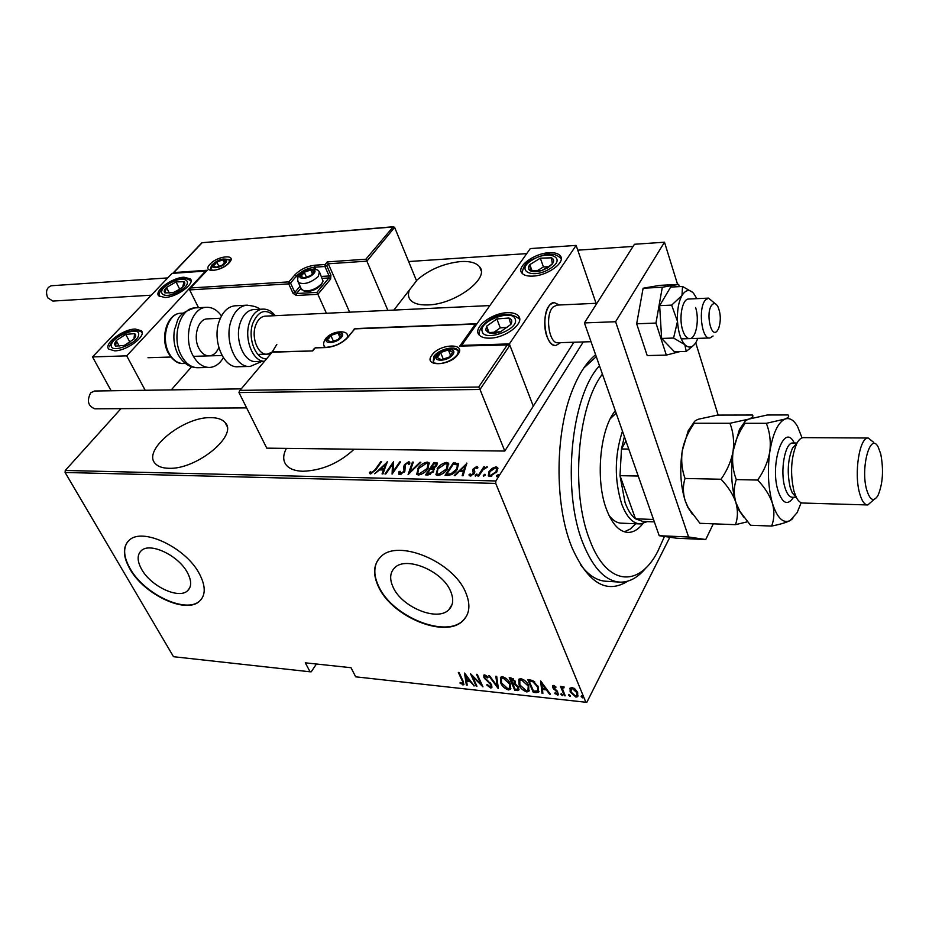 <?xml version="1.0" encoding="UTF-8"?>
<svg xmlns="http://www.w3.org/2000/svg" width="929" height="929" viewBox="0 0 929 929"><rect width="100%" height="100%" fill="white"/><g stroke="black" fill="none" stroke-linecap="round" stroke-linejoin="round"><path stroke-width="1.39" d="M627.749 581.171C606.683 594.339 588.15 583.296 572.183 548.04L571.637 546.682C554.253 504.133 554.95 431.358 573.123 388.427C579.487 372.97 586.989 361.753 595.617 354.762M596.279 356.655L583.749 368.058M286.387 448.393C282.869 455.071 282.834 460.645 286.271 465.092C289.546 468.959 295.074 471.003 302.842 471.258C321.968 470.562 339.062 463.211 354.135 449.218M168.463 468.274C196.193 470.051 238.544 435.318 225.12 422.567C222.298 419.316 217.56 417.678 210.895 417.644C183.501 416.552 141.963 450.135 155.201 463.478C157.837 466.486 162.261 468.088 168.463 468.274M409.468 289.941C407.936 293.715 408.145 296.932 410.095 299.602C413.196 303.469 419.188 305.235 428.072 304.921C455.059 304.433 490.094 278.27 479.654 266.913C476.368 262.814 470.051 261.026 460.726 261.548C443.632 263.371 428.861 269.7 416.424 280.523M450.565 591.146C442.39 570.801 405.88 555.739 394.697 567.782C389.948 572.531 389.402 578.976 393.06 587.082C401.688 607.206 437.559 621.954 448.87 609.703C453.317 605.162 453.875 598.973 450.565 591.146M187.391 572.566C178.507 555.507 150.254 542.06 141.44 550.525C136.969 554.694 137.039 560.965 141.649 569.338C150.835 586.257 178.6 599.391 187.484 590.832C191.734 586.826 191.711 580.741 187.391 572.566M199.363 573.75C185.974 547.762 142.834 527.196 129.468 540.016C122.582 546.426 122.698 556.03 129.828 568.838C143.902 594.49 185.916 614.348 199.445 601.284C205.832 595.268 205.808 586.083 199.363 573.75M127.679 541.746C122.953 548.377 123.743 557.307 130.072 568.525C144.146 594.177 186.16 614.023 199.689 600.97L201.512 599.054M465.743 592.597C453.515 561.592 397.763 538.541 380.809 556.773C373.446 564.089 372.622 573.971 378.335 586.42C391.62 616.902 445.897 639.21 463.165 620.502C469.795 613.686 470.655 604.384 465.743 592.597M377.929 560.059C373.574 567.189 373.795 575.864 378.567 586.06C391.841 616.554 446.117 638.85 463.385 620.131L466.288 616.519M669.855 537.241L586.884 702.208L585.851 702.254L495.714 483.405L65.088 472.466L65.262 470.457L120.979 408.655M492.126 468.332L496.016 466.857L497.619 467.508L496.922 471.769L489.897 476.507L488.282 475.869L488.979 471.607L492.126 468.332L492.416 469.04M477.889 476.066L483.846 466.788L484.717 466.811L483.846 468.17L487.458 467.008L482.999 469.772L478.76 476.089L477.889 476.066M476.751 466.497L477.878 467.844L476.751 468.622L475.996 467.624L474.15 468.843L474.835 471.99L474.266 473.43L470.329 476.066L469.238 475.578L468.994 474.754L470.155 473.906L471.038 474.928L473.36 473.453L472.675 470.295L473.244 468.866L476.751 466.497L477.854 467.67M448.103 475.393L445.037 475.323L453.317 462.828L458.543 463.734L457.207 469.377C455.431 472.687 452.4 474.696 448.103 475.393M425.587 474.893L433.948 462.491L437.304 462.979L436.711 465.638L433.855 468.251L433.646 471.467L428.188 474.951L425.587 474.893M408.098 474.498L412.418 462.119L413.312 462.131L409.84 472.106L419.966 462.247L420.86 462.27L408.098 474.498M385.779 473.987L384.966 473.976L393.501 461.794L393.083 471.514L399.772 461.899L400.585 461.91L392.084 474.127L392.491 464.395L385.779 473.987M375.153 469.609L380.855 461.574L381.645 461.585L375.873 469.749L370.683 473.964L369.44 472.513L370.601 471.584L371.635 472.722L375.153 469.609L375.479 470.306M65.262 470.457L495.865 480.967L583.249 341.942M633.055 246.44L577.768 250.168M526.743 253.605L408.644 261.548M387.254 461.69L382.945 473.929L382.063 473.906L383.526 469.958L379.601 469.877L374.677 473.744L387.37 461.934M399.83 474.626L398.843 474.22L398.843 471.874L400.074 471.27L400.724 473.36L404.01 471.317L403.767 466.416L404.533 464.546L408.76 461.748L409.619 462.108L409.782 463.85L408.493 464.581L407.796 462.99L405.392 464.512L404.823 471.351L399.83 474.626M417.876 468.483C419.803 465.255 422.916 463.118 427.224 462.061L429.14 462.816L427.909 468.622C425.981 471.886 422.834 474.022 418.48 475.056L416.645 474.313L418.224 469.273M437.094 468.866C438.999 465.615 442.123 463.455 446.489 462.387L448.463 463.176L447.29 469.017C445.386 472.292 442.239 474.452 437.826 475.497L435.922 474.719L437.443 469.679M466.764 463.06L463.083 475.741L462.143 475.718L463.397 471.63L459.205 471.537L455.175 475.555L454.246 475.532L466.892 463.362M475.183 475.102L477.088 474.196L475.369 476.182L475.183 475.102L475.555 475.973L477.041 474.94M483.289 475.276L485.205 474.382L483.486 476.368L483.289 475.276L483.661 476.159L485.17 475.114M496.55 475.567L498.478 474.673L496.771 476.67L496.55 475.567L496.91 476.461L498.443 475.404M65.088 472.466L173.502 656.698L310.065 671.795L311.261 671.772L316.417 664.014M569.756 688.668L571.881 687.402L575.306 689.248L577.699 692.709L577.652 696.657L575.934 697.133L570.151 691.908L570.116 687.983M564.402 695.728L560.466 686.357L561.882 687.832L562.266 686.763L564.066 686.891L564.019 687.843L562.893 687.808L562.73 689.481L565.227 695.821L564.402 695.728L564.797 694.962L561.209 686.438M553.545 685.474L555.983 687.007L555.739 687.75L553.568 686.752L553.545 687.774L557.423 691.176L558.375 694.846L554.845 693.638L555.054 692.837L557.516 693.8L557.563 692.616L552.732 687.739L552.697 685.718L553.545 685.474M536.184 692.651L533.281 692.337L527.765 679.645L529.669 679.842L532.863 680.609L538.321 686.995L538.623 692.186L536.184 692.651L536.59 691.908L533.676 691.594L533.281 692.337M514.817 690.328L509.231 677.717L510.985 677.891L515.223 681.34L515.374 683.918L518.637 687.344L518.684 690.235L514.817 690.328L515.212 689.585L510.009 677.798M498.188 688.517L488.619 675.569L489.478 675.662L497.201 686.125L495.842 676.324L496.701 676.405L498.339 688.238M476.949 686.206L476.171 686.125L470.469 673.688L480.978 684.15L476.484 674.303L477.262 674.384L482.952 686.856L472.466 676.428L476.949 686.206M462.154 680.678L458.322 672.422L459.089 672.503L462.979 680.876L463.792 684.754L460.122 683.326L460.145 682.432L462.851 683.593L462.561 679.982M585.851 702.254L355.679 676.823L351.011 667.707L305.316 662.83L310.065 671.795M464.477 673.06L474.243 685.916L470.341 681.723L466.602 681.317L467.206 685.149L466.37 685.056L464.477 673.06M490.675 688.006L486.726 684.987L487.202 684.441L490.117 686.728L490.93 686.485L490.918 684.812L483.916 677.566L483.823 675.139L484.752 674.86L488.062 677.229L487.667 677.926L485.24 676.138L484.671 677.589L491.708 684.905L491.743 687.704L490.675 688.006L491.081 687.274L488.909 686.159M500.731 682.885L500.557 677.264L502.45 676.695C506.433 678.147 509.022 680.527 510.23 683.837L510.369 689.388L508.407 689.933C504.517 688.482 501.95 686.136 500.731 682.885L500.441 677.392M519.067 684.836L518.928 679.204L520.89 678.611C524.908 680.074 527.521 682.478 528.706 685.811L528.798 691.373L526.778 691.942C522.83 690.479 520.263 688.11 519.067 684.836L518.8 679.343M540.62 680.98L550.386 694.195L549.492 694.102L546.438 689.887L542.455 689.457L542.896 693.382L542.002 693.289L540.62 680.98M560.919 694.486L561.302 693.51L562.568 695.531L560.919 694.486L561.232 693.51M568.594 695.322L568.978 694.346L570.255 696.367L568.594 695.322L568.908 694.346M581.148 696.68L581.542 695.705L582.808 697.725L581.148 696.68L581.461 695.705M495.865 480.967L495.714 483.405M580.648 564.89C588.754 575.608 597.463 581.066 606.776 581.299L618.586 582.03M464.047 684.15L462.909 684.975M463.327 684.255L461.248 683.198M460.494 682.687L460.122 683.326M462.99 683.349L463.118 681.189M473.744 685.23L473.407 685.823M470.678 681.131L470.341 681.723M470.562 680.969L467.02 680.597L466.602 681.317M467.078 684.359L466.37 685.056M466.776 684.336L465.104 673.664M469.366 680.411L465.684 675.476L466.404 680.086L469.702 679.819M466.021 674.884L465.684 675.476M476.577 685.405L476.171 686.125M472.78 675.871L472.466 676.428L471.735 674.826M481.385 683.43L480.978 684.15M482.116 685.033L481.071 683.976M491.127 686.136L491.464 684.441M491.29 684.139L490.918 684.812M490.384 682.943L490.047 683.547M485.623 678.925L485.275 679.529M484.543 677.264L483.916 677.566M484.334 676.835L483.951 675.035M486.703 675.882L485.646 675.406L485.24 676.138M485.646 675.406L484.926 675.813M492.068 687.042L491.081 687.274M498.211 687.251L497.27 685.997M496.365 676.37L497.201 686.125M510.88 688.528L508.407 689.933M508.813 689.202L505.806 687.924M501.451 682.803L501.137 682.153M509.998 687.344L509.87 683.07L509.44 683.756L503.065 677.996L501.416 678.518L501.521 682.966L507.803 688.644L509.545 688.134L509.44 683.756M505.922 678.275L503.483 677.264L501.37 678.565M503.483 677.264L503.065 677.996M519.021 689.562L517.279 690.595M517.685 689.852L515.212 689.585M515.85 684.162L513.377 683.709L512.971 684.452L515.038 689.132L516.222 689.26L517.813 689.028L517.836 687.251L515.258 684.836L512.971 684.452M518.034 688.644L518.312 686.694M513.365 678.844L511.02 678.356L510.613 679.099L512.947 683.21L514.457 683.001L514.434 681.271L510.613 679.099M514.643 682.652L514.921 680.725M512.111 678.472L511.705 679.215M514.829 680.562L514.434 681.271M515.665 684.092L515.258 684.836M518.219 686.543L517.836 687.251M529.321 690.479L526.778 691.942M527.184 691.188L524.049 689.841M519.892 684.987L519.462 684.092M528.438 689.295L528.206 684.754M524.502 680.283L521.901 679.18L519.729 680.527M527.893 685.718L521.494 679.923L519.787 680.469L519.868 684.917L526.186 690.642L527.974 690.108L528.299 684.975M521.901 679.18L521.494 679.923M533.676 691.594L528.531 679.714M539.052 691.397L536.59 691.908M534.732 681.874L530.215 680.353L529.147 681.038L533.525 691.13L537.705 690.886L537.508 686.903L532.898 681.77L529.147 681.038M538.088 690.166L537.717 685.73M533.304 681.015L532.898 681.77M537.903 686.148L537.508 686.903M549.84 693.44L549.492 694.102M546.786 689.225L546.438 689.887M546.705 689.121L542.85 688.703L542.455 689.457M542.803 692.581L542.002 693.289M542.408 692.535L541.166 681.456M545.462 688.528L541.781 683.454L542.315 688.192L545.462 688.528L545.811 687.878M542.13 682.803L541.781 683.454M554.648 685.927L553.998 686.624M558.654 694.184L557.412 695.124M557.806 694.369L556.39 693.824M555.194 692.976L554.845 693.638M557.679 693.487L557.563 692.616M557.284 691.037L556.947 691.699M555.832 689.887L555.449 690.619M554.032 688.528L553.672 689.213M553.533 687.739L553.138 686.984L552.732 687.739M553.138 686.984L552.848 685.602M562.649 694.88L562.196 695.635M562.591 694.88L561.313 693.731M562.335 686.694L561.882 687.832M564.066 686.914L563.45 687.623M563.845 686.856L563.067 687.483M570.336 695.716L569.872 696.471M570.267 695.716L568.989 694.555M578.082 695.844L575.934 697.133M576.317 696.378L574.285 695.635M571.161 692.36L570.545 691.141L570.151 691.908M570.545 691.141L570.139 687.948M577.176 694.892L577.048 691.431M573.971 688.18L571.451 688.192L570.998 692L575.446 695.984L576.828 695.577L576.863 692.628L572.369 688.563L571.056 688.946L571.451 688.192M577.246 691.861L576.863 692.628M572.752 687.797L572.369 688.563M582.901 697.087L582.425 697.842M582.82 697.075L581.531 695.914M381.169 462.27L380.855 461.574M369.881 473.674L369.44 472.513M369.835 473.349L370.985 472.42L371.53 473.372L371.147 472.524M371.53 473.372L371.635 472.722M382.76 473.918L383.526 469.958M379.961 469.888L381.006 468.89M385.837 464.256L386.882 463.246M380.89 468.646L381.273 469.482L384.374 469.54L385.721 464.012L380.89 468.646L383.991 468.704L385.721 464.012M384.374 469.54L383.991 468.704M392.561 464.523L393.594 463.048M393.408 472.234L393.083 471.514M400.097 462.619L399.772 461.899M392.363 473.732L392.491 464.395M398.982 474.359L398.843 471.874M399.226 472.722L399.911 472.385M400.329 473.569L401.096 474.208L400.724 473.36M404.312 472.002L404.01 471.317M404.789 471.398L404.51 470.097M404.881 470.945L403.767 466.416M404.15 467.264L404.533 464.546M407.622 463.002L409.132 462.596L408.76 461.748M409.132 462.596L409.84 462.805M408.876 464.361L408.493 463.501M409.015 473.802L412.801 462.967L412.418 462.119M410.119 472.733L409.84 472.106M420.233 462.874L419.966 462.247M424.855 463.583L427.595 462.909L427.224 462.061M427.595 462.909L429.523 463.687M416.645 474.313L417.911 469.853M417.829 473.267L419.699 474.638L421.383 474.347M428.199 468.17L428.35 464.825M427.073 468.611L427.99 464.001L426.411 463.316L418.712 468.495L417.783 473.151L419.316 473.778L427.073 468.611L427.398 469.342M419.699 474.638L419.316 473.778M426.527 474.905L427.328 473.72M430.51 469.006L431.3 467.821M434.04 463.768L433.948 462.491M434.319 463.35L436.154 463.385L435.782 462.526M436.154 463.385L437.489 463.664M434.47 469.308L433.855 468.251M433.553 471.595L433.286 469.923M433.111 472.176L433.111 469.528L430.406 469.006L427.294 473.627L427.665 474.487L430.429 474.371M436.595 465.789L436.293 464.361M436.166 466.358L436.2 464.152L433.936 463.768L431.265 467.728L431.637 468.588L433.913 468.379M432.206 468.599L431.834 467.74L435.852 465.65M428.908 474.51L428.536 473.651L432.798 471.456M427.294 473.627L428.536 473.651M444.004 463.966L446.849 463.257L446.489 462.387M446.849 463.257L448.858 464.07M435.91 474.707L437.234 470.097M437.094 473.627L439.022 475.067L440.822 474.754M447.476 468.715L447.685 465.232M446.443 468.994L447.313 464.372L445.676 463.664L437.942 468.878L437.06 473.558L438.651 474.208L446.443 468.994L446.768 469.749M439.022 475.067L438.651 474.208M445.978 475.346L446.779 474.127M453.41 464.117L453.317 462.828M453.689 463.699L455.674 463.734L455.303 462.863M455.674 463.734L458.508 464.233L458.136 463.362M457.382 469.099L457.637 465.626M456.673 470.132L457.347 464.93L453.329 464.117L446.744 474.057L447.116 474.928L451.993 474.452M451.331 474.696L450.96 473.825L456.348 469.354M446.744 474.057L450.96 473.825M462.77 475.729L463.397 471.63M459.483 471.549L460.575 470.457M465.383 465.673L466.532 464.535M460.494 470.26L460.865 471.131L464.175 471.2L465.301 465.475L460.494 470.26L463.803 470.329L465.301 465.475M464.175 471.2L463.803 470.329M474.22 470.562L474.835 471.735M470.469 474.824L469.366 475.636L468.994 474.754M470.55 474.998L471.409 475.799L471.038 474.928M473.685 474.208L473.36 473.453M473.976 473.836L473.685 472.571M474.045 473.442L473.767 472.78M473.035 471.433L472.675 470.295M473.035 471.177L473.244 468.866M475.985 467.624L477.111 467.368M477.076 474.87L476.74 474.057M482.035 471.049L483.858 468.204M484.183 467.624L483.846 466.788M486.041 467.833L486.796 467.589M487.075 467.345L486.796 466.683M485.193 475.056L484.845 474.231M494.6 468.053L496.376 467.728L496.016 466.857M496.376 467.728L497.956 468.355L497.619 467.508M488.317 475.903L488.979 471.607M489.444 475.067L491.766 476.159M496.701 472.106L496.794 469.191M496.04 471.758L496.516 468.506L495.285 467.995L489.85 471.63L489.328 474.812L490.617 475.358L496.04 471.758L496.365 472.571M490.988 476.24L490.617 475.358M498.467 475.369L498.118 474.522M602.422 374.12C577.223 406.437 570.394 492.591 589.857 540.26C606.892 586.153 639.14 588.034 657.825 551.315L664.456 536.463M646.34 567.422C638.409 577.223 629.827 582.135 620.607 582.158C605.824 581.508 593.329 568.653 583.122 543.581C561.569 491.557 570.801 396.288 599.484 365.759M608.936 515.258C612.896 520.53 617.17 523.166 621.768 523.19M624.288 531.794L630.199 529.065L635.726 523.735M642.914 523.608C638.397 529.379 633.543 532.317 628.329 532.422C619.643 532.131 612.42 524.571 606.637 509.742C595.152 480.63 599.797 429.093 615.3 410.769M616.148 413.184L610.434 418.514M647.316 521.61L640.371 523.921C632.904 523.689 626.692 517.093 621.745 504.157C614.255 479.898 614.499 455.558 622.465 431.149M624.404 436.676L621.466 448.986L620.003 475.66L625.054 502.519C627.876 510.207 631.348 515.641 635.482 518.8L642.822 521.448L654.353 521.889M638.235 476.043L620.003 475.66L635.482 518.8L653.505 519.474M625.937 441.031L621.466 448.986L628.759 449.067M560.628 342.638L555.96 345.472C552.325 345.553 549.329 342.569 546.972 336.53C541.804 323.606 546.275 302.587 554.09 302.54L559.432 304.979L554.09 302.54L550.258 304.526C540.376 313.061 545.253 347.539 555.96 345.472L560.628 342.638M489.78 338.156C484.532 338.272 480.932 337.134 478.969 334.765C472.547 327.728 491.813 312.91 507.443 312.69C512.831 312.516 516.536 313.654 518.568 316.104C525.024 323.037 505.504 338.11 489.78 338.156M549.039 252.734C534.152 253.327 516.164 266.623 521.831 272.987C523.735 275.309 527.393 276.354 532.828 276.11C547.796 275.658 566.028 262.141 560.326 255.87C558.364 253.466 554.601 252.421 549.039 252.734M576.131 245.407L509.371 343.904L461.62 345.402L530.308 248.577L576.131 245.407L596.058 303.295M509.371 343.904L533.281 406.182L573.867 342.232M461.62 345.402L461.876 346.041M183.977 277.225L190.34 278.863C195.357 283.542 176.8 297.222 164.897 297.501L158.731 295.863C153.761 291.079 172.144 277.597 183.977 277.225M114.697 350.848C127.006 350.907 146.887 335.81 141.336 330.759L135.228 329.029C122.988 329.098 103.293 343.951 108.786 349.118L114.697 350.848M126.716 355.853L92.517 356.922L172.051 273.393L205.553 271.071L126.716 355.853L145.191 390.273M191.595 366.769L171.261 389.89M92.517 356.922L111.155 390.772M717.339 330.724L718.547 328.68C721.101 320.958 720.846 313.503 717.757 306.338C715.887 303.237 713.948 302.761 711.962 304.909C705.274 312.132 711.033 339.399 717.339 330.724M713.077 336.008L709.919 337.993C701.592 339.875 697.83 307.836 705.517 299.939L708.502 298.116L715.4 303.818M557.052 305.095L553.254 306.86C544.626 314.362 548.888 344.531 558.248 342.72L591.018 341.698M349.629 312.179L328.285 263.79L366.885 261.142L365.852 259.214L393.246 226.757L394.616 227.35L366.885 261.142L387.869 310.367M394.616 227.35L416.54 280.802L393.873 310.089M392.328 227.013L202.174 242.701L173.746 272.58L207.26 270.246L190.131 288.408L189.644 289.906L198.539 307.72M190.817 287.955L288.849 281.882L295.039 274.729C300.311 269.422 306.918 266.251 314.861 265.218L325.057 264.521L327.287 261.897L328.285 263.79L326.729 265.636L330.91 275.1L330.631 279.048L317.881 294.307L326.416 313.27M202.174 242.701L393.246 226.757M173.746 272.58L172.794 273.335M207.26 270.246L206.343 270.966M297.826 278.305L296.699 275.832L290.522 282.997L288.849 281.882L288.71 283.868L293.03 293.285L296.351 295.503L317.881 294.307L316.882 292.38L328.971 277.945L322.305 278.363M239.473 390.97L272.185 352.196L239.473 390.97L238.974 392.572L266.751 448.15L504.795 451.053L533.281 406.182L509.893 345.274L479.991 389.46L504.795 451.053M272.034 351.917L312.725 350.941L272.185 352.196M240.344 390.366L478.667 387.045L479.991 389.46L238.974 392.572M478.667 387.045L507.246 344.949L509.893 345.274M507.246 344.949L460.877 346.076M459.53 346.412L475.393 324.07L476.972 323.756M328.181 337.75L327.194 339.979L330.759 342.058L337.993 339.596L341.593 335.067L337.993 333.012L330.817 335.462L328.181 337.75M329.133 337.993L327.194 339.979L330.759 342.058L337.993 339.596L341.593 335.067L337.993 333.012L330.817 335.462L329.133 337.993M340.014 337.494L337.993 333.012M333.511 341.419L330.817 335.462M301.774 274.287L300.822 276.227L304.004 277.91L310.634 275.599L314.025 271.616L310.809 269.956L304.236 272.255L301.774 274.287M302.645 274.496L300.822 276.227L304.004 277.91L310.634 275.599L314.025 271.616L310.809 269.956L304.236 272.255L302.645 274.496M322.108 283.171L320.911 285.238C316.255 289.674 311.145 291.718 305.583 291.358L305.223 291.265M301.228 288.756L303.841 290.916C310.286 291.323 316.208 288.965 321.597 283.833L323.06 281.15L319.82 272.789M312.527 273.776L310.809 269.956M306.512 277.318L304.236 272.255M214.402 263.941L213.356 265.752L216.062 267.297L222.24 265.113L225.677 261.386L222.948 259.853L216.805 262.036L214.402 263.941M215.203 264.138L213.356 265.752L216.062 267.297L222.24 265.113L225.677 261.386L222.948 259.853L216.805 262.036L215.203 264.138M224.481 263.046L222.948 259.853M218.989 266.553L216.805 262.036M437.884 354.994L437.06 357.421L441.333 359.72L449.171 357.096L452.667 352.184L448.347 349.919L440.578 352.532L437.884 354.994M438.941 355.273L437.06 357.421L441.333 359.72L449.171 357.096L452.667 352.184L448.347 349.919L440.578 352.532L438.941 355.273M448.347 357.502L443.214 359.326M450.635 355.493L448.347 349.919M443.319 359.186L440.578 352.532M547.936 267.738L552.302 263.999C554.288 261.223 554.032 259.168 551.536 257.821L540.318 258.169L529.809 264.637C527.788 267.389 527.997 269.456 530.424 270.838C533.141 272.058 536.904 271.965 541.7 270.56L547.936 267.738M547.111 267.575L552.302 263.999L551.536 257.821L540.318 258.169L529.809 264.637L530.424 270.838L541.7 270.56L547.111 267.575M548.354 266.774L543.453 266.913L536.881 270.966M543.453 266.913L540.318 258.169M532.108 270.943L529.809 264.637M178.31 290.324L182.607 287.107C184.917 284.704 185.405 282.904 184.081 281.708L176.022 281.905L166.477 287.467C164.154 289.848 163.632 291.66 164.909 292.89L172.98 292.728L178.31 290.324M177.927 290.173L182.607 287.107L184.081 281.708L176.022 281.905L166.477 287.467L164.909 292.89L172.98 292.728L177.927 290.173M179.645 289.116L176.022 281.905M169.31 293.053L166.477 287.467M114.406 343.858L115.451 346.099L124.323 345.414L133.927 339.143C136.04 336.588 136.261 334.754 134.589 333.639L125.74 334.37L116.218 340.56L114.406 343.858M115.974 343.579L115.451 346.099L124.323 345.414L133.927 339.143L134.589 333.639L125.74 334.37L116.218 340.56L115.974 343.579M130.304 341.837L124.393 345.379M129.746 341.884L125.74 334.37M119.179 346.064L116.218 340.56M485.762 330.039L488.387 332.64C491.557 333.766 495.61 333.476 500.557 331.769L510.869 324.407C512.518 321.422 511.879 319.297 508.929 318.02L496.841 318.949L486.61 326.207L485.762 330.039M487.609 329.714L488.387 332.64L500.557 331.769L510.869 324.407L508.929 318.02L496.841 318.949L486.61 326.207L487.609 329.714M507.257 327.345L500.278 327.856L493.659 332.559M500.278 327.856L496.841 318.949M489.13 332.652L486.61 326.207M218.826 347.585C216.643 352.672 213.519 355.424 209.455 355.877C205.181 355.981 201.651 353.438 198.852 348.27C192.767 337.192 197.958 319.053 207.167 318.891L220.359 318.264M223.366 357.688C219.813 363.692 215.307 366.943 209.861 367.431C202.987 367.57 197.285 363.483 192.756 355.157C182.804 337.181 191.235 307.638 206.145 307.325C211.998 306.988 217.107 309.868 221.485 315.976M254.128 309.554L253.303 309.601C247.497 310.379 243.166 314.745 240.297 322.677C234.143 339.457 244.164 363.227 256.381 361.555L264.184 361.346M489.885 305.56L264.962 316.162C260.735 316.731 257.577 319.924 255.498 325.754C251.062 338.005 258.308 355.377 267.192 354.146L271.674 352.37M272.232 351.917L276.819 344.404M235.652 305.769L234.677 305.827C227.791 306.756 222.658 311.854 219.244 321.132C211.905 340.804 223.831 368.674 238.347 366.723L249.262 366.456M151.288 295.201L52.848 301.066L47.658 297.756C45.416 291.567 46.636 287.56 51.304 285.749L51.559 285.737M246.638 407.901L94.863 408.806C88.069 406.17 86.664 400.852 90.659 392.839L94.607 391.016M677.601 284.437L664.49 242.214L615.602 321.724L688.598 536.997L705.75 539.528L713.298 523.828M718.152 415.1L695.716 342.801M705.75 539.528L676.788 538.239L659.207 535.708L688.598 536.997M664.49 242.214L634.449 244.269L584.422 322.92L659.207 535.708M615.602 321.724L584.422 322.92M696.831 298.65L693.591 293.309C689.492 289.012 685.625 289.743 681.979 295.503L671.655 305.118L659.66 305.641L661.611 338.435L674.408 351.731L686.252 351.429L693.719 345.274M688.795 299.022L688.389 299.045C682.2 299.033 678.658 318.38 682.722 330.341C684.592 335.926 686.961 338.69 689.829 338.62C696.076 338.62 699.583 319.506 695.612 307.534M692.569 292.287L682.525 286.469L670.645 287.073L659.66 305.641M682.525 286.469L681.979 295.503C678.53 301.937 677.032 310.576 677.496 321.422L673.571 338.051L661.611 338.435M671.655 305.118L677.496 321.422C678.286 332.176 680.725 339.921 684.812 344.647L686.252 351.429M673.571 338.051L684.812 344.647C688.877 348.572 692.651 347.736 696.111 342.139L697.865 338.377M679.343 286.631L678.646 284.39L659.706 285.366L643.123 288.222L636.667 323.791L647.199 355.575L666.325 355.099L679.958 351.592M678.646 284.39L662.319 287.247L643.123 288.222M662.319 287.247L655.955 323.071L636.667 323.791M655.955 323.071L666.325 355.099M796.908 443.272L792.553 448.01C787.711 459.75 786.956 473 790.277 487.737L792.286 492.893L796.188 497.131M803.771 437.629L803.271 437.629C800.926 437.791 798.754 439.777 796.757 443.563C790.951 457.695 790.033 473.651 794.028 491.429L796.432 497.619C798.383 501.254 800.543 503.053 802.888 503.03L867.338 504.946M880.738 453.956L878.242 447.163C870.461 431.311 860.312 467.368 866.618 489.595C869.881 500.266 873.655 502.264 877.951 495.563C882.852 483.87 883.781 469.993 880.738 453.956M873.272 500.174L867.791 504.958C864.458 504.865 861.717 500.917 859.569 493.102C853.832 473.082 859.569 437.199 868.185 438.012L873.62 442.285M694.207 423.252C693.382 421.94 694.892 420.57 698.759 419.13L717.455 415.1L752.444 415.031C753.663 416.262 752.455 417.62 748.832 419.095L729.939 423.287L694.207 423.252L692.546 425.807C687.379 433.669 683.953 441.949 682.292 450.635C680.957 460.401 681.863 469.691 685.021 478.47L721.02 479.248C728.081 486.633 733.027 494.356 735.861 502.415C738.056 510.439 737.916 517.859 735.443 524.676L699.92 523.306L688.284 507.826L685.219 500.882C682.861 492.997 682.792 485.53 685.021 478.47M729.939 423.287C733.271 431.915 734.328 441.217 733.086 451.204C731.228 461.063 727.21 470.411 721.02 479.248M735.443 524.676L747.45 521.796M744.884 421.661L739.472 429.419L733.086 451.204C730.449 469.9 731.367 486.97 735.861 502.415L738.996 510.276L743.641 517.012M694.149 422.08L688.215 430.754L682.292 450.635C679.54 468.982 680.504 485.728 685.219 500.882L687.762 507.176L692.326 514.178M802.041 437.873L797.593 426.585C793.819 419.978 789.627 417.469 785.028 419.06L766.32 423.31C769.827 432.066 771 441.496 769.827 451.61C768.016 461.608 763.963 471.096 757.692 480.049C764.788 487.516 769.723 495.331 772.487 503.518C774.589 511.635 774.287 519.16 771.604 526.069L750.504 525.257L739.914 511.38L735.861 502.415C733.643 494.391 733.782 486.784 736.302 479.585C732.9 470.631 731.831 461.167 733.086 451.204C734.944 441.356 738.95 432.055 745.093 423.299L745.07 423.252C743.943 421.929 745.197 420.547 748.832 419.095L767.284 414.996L788.047 414.949C789.511 416.204 788.5 417.574 785.028 419.06C777.968 422.44 772.905 433.286 769.827 451.61C767.273 470.573 768.155 487.876 772.487 503.518C777.225 518.057 783.089 523.747 790.091 520.6L797.094 512.692L801.17 502.717M771.604 526.069C779.837 524.432 786.004 522.609 790.091 520.6L792.82 518.556M757.692 480.049L736.302 479.585M766.32 423.31L745.093 423.299M487.888 680.736L487.516 681.387M513.911 683.767L513.505 684.499M530.215 680.353L529.82 681.108M404.533 468.959L404.161 468.111M448.266 474.951L447.894 474.08M474.684 471.537L474.324 470.655M209.989 264.254C217.723 255.452 237.731 253.907 229.126 262.872C221.288 271.849 201.152 273.207 209.989 264.254M230.299 260.259L229.939 259.563L222.844 259.005M213.984 263.174L211.545 265.299L210.198 269.874L214.146 270.269C219.883 269.259 224.748 266.844 228.743 263.012L229.939 259.563L230.299 260.294M300.996 288.245L296.502 293.529L294.841 292.414L290.522 282.997L288.71 283.868L189.644 289.906M327.287 261.897L365.852 259.214M293.03 293.285L294.841 292.414L300.09 286.26M315.535 269.015L314.71 267.192C307.499 268.121 301.484 271.001 296.699 275.832L295.039 274.729M321.457 276.459L329.11 275.971L324.918 266.507L314.71 267.192L314.861 265.218M296.351 295.503L296.502 293.529L316.882 292.38M326.729 265.636L325.057 264.521L324.918 266.507L326.729 265.636M330.91 275.1L329.11 275.971L328.971 277.945L330.631 279.048M457.974 354.448C450.147 366.316 422.649 366.909 431.88 355.168C439.614 343.579 466.822 342.673 457.974 354.448M433.82 356.457L433.146 362.287C432.322 362.856 434.667 363.297 440.172 363.587C447.673 362.415 453.375 359.442 457.289 354.692C458.682 351.22 458.833 349.687 457.73 350.105C454.525 345.251 438.36 349.571 433.82 356.457M458.438 351.87L457.73 350.105M475.393 324.07L354.611 328.889L348.166 337.018C342.511 343.138 335.241 346.645 326.381 347.539L315.186 347.899L312.725 350.941M314.49 348.282L312.562 350.674M315.744 347.597L326.381 347.539M326.927 347.237L326.88 347.237C335.288 346.389 342.197 343.045 347.62 337.215L348.166 337.018M347.434 337.436L355.122 328.599M353.879 329.307L355.075 328.599L476.589 323.745M327.356 337.784C321.689 344.369 336.53 343.881 341.466 337.262C347.016 330.666 332.257 331.258 327.356 337.784M325.045 347.295L323.954 345.425M324.79 347.307L324.558 346.819C322.897 344.903 323.362 342.046 325.928 338.272C333.163 330.109 347.307 330.469 347.283 335.009L347.911 336.844M301.019 274.334C295.712 280.14 309.194 279.304 313.851 273.498C319.065 267.691 305.653 268.597 301.019 274.334M301.681 289.755L298.348 282.439C297.106 279.002 297.594 276.447 299.8 274.775L306.419 270.304L314.734 268.864L318.171 270.327L319.367 271.779L318.31 276.482C310.634 282.985 303.98 284.971 298.348 282.439L297.884 281.382M213.716 263.987C208.386 269.422 220.591 268.574 225.341 263.151C230.589 257.705 218.431 258.622 213.716 263.987M436.967 355.029C431.404 362.159 448.057 361.753 452.806 354.588C458.218 347.446 441.67 347.957 436.967 355.029M549.898 268.702C567.724 258.041 548.911 249.227 532.247 260.015C514.515 270.362 532.689 279.734 549.898 268.702M179.378 291.183C195.45 282.056 185.045 274.148 169.705 283.438C153.773 292.333 163.643 300.659 179.378 291.183M111.434 344.973C109.413 354.425 138.316 343.567 138.676 334.73C140.302 325.51 112.095 336.159 111.434 344.973M482.151 331.363C484.148 342.36 519.381 329.493 515.27 319.239C512.75 308.567 478.563 321.144 482.151 331.363M195.694 307.871L194.707 307.917C179.75 308.242 171.284 337.633 181.271 355.505C185.823 363.785 191.537 367.861 198.434 367.71L208.909 367.454M181.329 313.224L180.505 313.259C167.766 313.526 160.578 338.202 169.043 353.229C172.91 360.208 177.787 363.634 183.675 363.506L185.417 363.46M261.955 361.404L250.191 366.432C235.745 368.383 223.866 340.362 231.182 320.586C234.572 311.261 239.694 306.129 246.545 305.2L247.381 305.153M264.219 361.311C252.514 361.288 243.735 338.33 249.564 322.258C252.421 314.292 256.741 309.914 262.524 309.136C267.378 308.869 271.605 311.052 275.228 315.686M274.136 315.732C265.404 308.242 258.297 310.785 252.781 323.373C247.474 338.051 255.545 359.024 266.24 358.896M793.505 497.317C787.746 505.852 782.613 503.762 778.119 491.023C769.386 463.943 784.134 421.429 794.237 442.994M793.203 442.994L792.785 442.982C784.959 442.332 779.791 471.375 784.982 487.609C786.944 493.984 789.441 497.201 792.472 497.282L796.234 497.387M226.931 426.109L225.12 422.567M481.176 270.873L479.654 266.913M189.725 587.906L187.484 590.832M452.133 604.338L448.87 609.703M484.648 676.289L485.066 675.557M510.369 689.388L510.776 688.656M501.416 678.518L501.823 677.775M528.798 691.373L529.193 690.63M519.787 680.469L520.194 679.726M538.623 692.186L539.017 691.443M553.568 686.752L553.963 685.997M562.893 687.808L563.288 687.054M577.652 696.657L578.035 695.891M371.008 472.373L371.391 473.209M400.109 473.105L400.492 473.953M429.14 462.816L429.512 463.676M417.783 473.151L418.155 474.011M448.463 463.176L448.823 464.035M437.06 473.558L437.431 474.417M477.541 466.869L477.831 467.554M474.231 470.55L474.603 471.433M474.394 470.748L474.754 471.63M470.388 474.626L470.759 475.497M489.328 474.812L489.699 475.694M628.329 532.422L627.156 532.375M639.373 523.886L620.746 523.143M561.232 258.459L560.326 255.87M519.659 318.972L518.568 316.104M190.944 280.07L190.34 278.863M141.998 332.025L141.336 330.759M708.502 298.116L688.389 299.045M596.929 303.26L556.61 305.118M147.978 357.723L170.89 357.038M193.406 356.353L222.043 355.493M257.89 354.425L270.281 354.054M709.524 338.005L681.236 338.888M173.096 273.01L202.092 242.539M190.131 288.408L206.586 270.699M460.772 346.076L508.5 344.601M305.583 291.358L303.841 290.916M230.241 260.608C224.551 257.716 218.71 258.959 212.706 264.347L210.477 269.979M458.427 351.998C457.207 346.587 440.334 347.725 435.19 355.644L433.286 362.391M561.232 258.854C558.062 255.463 554.474 253.942 550.456 254.291C548.156 253.362 541.816 255.231 531.469 259.888C526.139 262.152 523.027 266.646 522.133 273.347M191.014 280.837C186.822 278.688 184.674 275.785 169.392 283.299C161.472 288.687 158.116 293.053 159.347 296.432M109.517 346.772C111.178 341.767 115.568 337.482 122.686 333.917C130.118 329.981 140.349 329.505 142.114 332.803M479.213 334.939C477.239 324.384 503.727 305.525 519.671 319.286M206.145 307.325L194.707 307.917C175.024 314.49 178.635 320.563 174.582 329.238C172.98 338.226 174.141 346.656 178.066 354.53C183.048 363.204 189.562 367.605 197.61 367.733M183.106 313.131L180.505 313.259C166.941 313.723 159.834 338.051 168.265 352.985C172.852 360.371 177.764 363.889 182.99 363.529M234.677 305.827L246.545 305.2C253.629 305.815 258.018 307.174 259.725 309.276M262.524 309.136L253.303 309.601M51.304 285.749L167.731 277.922M94.282 391.016L241.226 388.868M599.995 298.441L605.94 289.093M792.553 448.01L796.757 443.563M868.185 438.012L803.271 437.629M797.047 443.017L792.867 442.994M687.762 507.176L688.284 507.826M688.215 430.754L692.546 425.807M739.472 429.419L745.07 423.252M738.996 510.276L739.914 511.38M792.286 492.893L796.432 497.619"/></g></svg>
